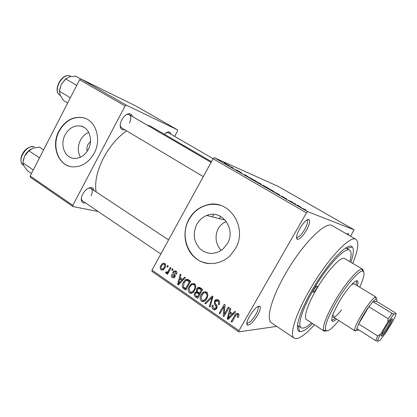 <?xml version="1.0" encoding="UTF-8"?>
<svg xmlns="http://www.w3.org/2000/svg" width="417" height="417" viewBox="0 0 417 417"><rect width="100%" height="100%" fill="white"/><g stroke="black" fill="none" stroke-linecap="round" stroke-linejoin="round"><path stroke-width="0.63" d="M306.339 230.413C302.549 236.569 299.515 239.546 297.243 239.337C295.82 238.003 296.696 234.385 299.865 228.485C303.863 222.032 306.948 219.071 309.122 219.597C310.331 221.177 309.404 224.784 306.339 230.413M296.56 237.122L296.758 237.263C298.739 237.461 301.371 234.886 304.655 229.538C307.313 224.654 308.111 221.531 307.042 220.166L306.985 220.129M257.508 315.294C253.312 322.018 249.939 325.296 247.401 325.135C246.197 324.014 246.947 320.97 249.658 316.003C254.089 308.976 257.508 305.713 259.911 306.208C260.927 307.522 260.125 310.55 257.508 315.294M246.869 322.92L247.031 323.039C249.23 323.201 252.16 320.365 255.803 314.533C258.071 310.415 258.759 307.788 257.862 306.651L257.81 306.615M80.424 157.235C77.578 151.913 77.583 146.242 80.445 140.216C82.451 136.474 85.209 133.867 88.722 132.398M90.52 141.337L88.07 144.334C86.934 146.602 86.642 148.916 87.2 151.262M65.099 134.832C59.73 144.537 64.593 157.788 73.934 158.392C79.892 158.668 84.667 155.692 88.263 149.468C93.372 140.279 89.384 127.758 80.966 126.08C74.393 125.027 69.102 127.941 65.099 134.832M58.922 131.011C50.65 145.971 58.401 166.414 72.975 166.863C81.784 167.008 88.837 162.474 94.148 153.274C101.805 139.502 96.077 120.758 83.645 117.818C73.418 115.874 65.177 120.273 58.922 131.011M85.579 118.485L83.937 117.933C73.71 115.989 65.474 120.388 59.224 131.12C51.87 144.6 57.15 163.052 69.629 166.3M221.161 250.466C215.615 243.825 214.593 236.616 218.096 228.844C220.03 225.498 222.772 223.043 226.322 221.484M227.333 243.705L222.84 249.194C214.838 254.933 207.192 254.766 199.899 248.694C193.629 241.506 192.602 233.369 196.829 224.283C199.206 220.098 202.516 217.163 206.769 215.49C221.563 208.938 236.486 228.85 227.333 243.705M188.875 219.321C182.057 231.617 184.408 248.292 194.411 257.195C204.325 266.197 220.4 265.598 230.398 255.366L235.271 248.866C248.605 227.208 228.297 197.726 206.342 205.148C198.81 207.379 192.988 212.107 188.875 219.321M220.254 205.289C215.725 204.007 211.164 203.981 206.582 205.216C199.055 207.447 193.238 212.17 189.13 219.378C178.716 236.866 189.745 262.314 209 263.591M124.782 129.739C122.869 130.255 121.503 129.692 120.685 128.061C119.809 125.835 120.179 123.088 121.8 119.815C123.865 116.187 126.247 114.154 128.942 113.726C130.756 113.643 131.913 114.571 132.413 116.51M120.221 125.204L120.586 126.622L121.67 127.883L203.277 176.631M85.443 202.87C83.536 203.261 82.243 202.657 81.555 201.051C80.924 199.18 81.294 196.887 82.665 194.16C85.032 190.116 87.758 187.916 90.843 187.567C92.605 187.603 93.648 188.567 93.987 190.46M81.299 198.32L81.56 199.628L82.509 200.879L160.837 254M312.568 323.561C306.646 329.482 302.299 332.141 299.526 331.52C294.032 330.499 299.489 311.473 312.635 289.127C328.116 262.236 348.56 241.281 352.302 247.046C354.075 249.267 353.595 254.339 350.864 262.257M297.503 325.265L298.291 325.724M352.746 263.377C358.135 250.049 359.199 242.042 355.946 239.363C350.598 234.729 327.611 258.874 310.217 289.09C295.585 314.006 289.059 335.497 294.22 338.161C298.056 339.912 304.78 335.445 314.397 324.76M355.946 239.363L332.307 225.706C326.042 220.572 302.507 243.742 285.593 273.536C271.326 298.082 265.707 319.75 271.576 322.909L294.22 338.161M211.471 161.687L150.897 126.414L146.721 124.855M126.617 130.834C117.542 137.235 109.874 146.211 103.624 157.767C97.057 170.72 94.544 182.078 96.087 191.851M231.284 166.878L232.566 167.545L231.284 166.878M233.327 168.181L230.486 166.711L233.285 168.265M236.34 169.797L237.622 170.464L236.34 169.797M237.945 170.767L241.568 172.857L237.909 170.834M248.099 176.672L243.83 174.582L245.165 174.822L248.068 176.725M260.224 183.511L261.423 184.47L255.188 180.915L260.198 183.563M272.9 190.835L274.224 191.867L267.954 188.281L272.874 190.882M306.146 210.032L301.204 207.739L306.114 210.085M306.464 212.847L213.087 158.741L214.39 157.715L278.228 186.394L354.038 229.767L307.683 211.643L306.464 212.847L238.941 330.639L238.753 331.864L276.758 326.396M214.39 157.715L307.683 211.643M300.975 207.218L297.013 205.315L297.54 205.07L300.938 207.28M293.292 203.058L295.815 204.075L293.469 203.267L291.749 201.833L288.361 200.316L292.432 202.12L293.245 203.142M281.809 196.131L286.766 199.024L282.585 196.584L285.186 198.336L281.996 196.642L284.477 197.872L281.762 196.209M272.994 191.434L279.619 194.723L278.629 194.692L277.8 194.213L278.895 194.364L272.994 191.434M262.986 185.268L268.751 188.442L265.269 186.972L262.934 185.357M249.215 177.428L256.147 181.166L249.23 177.689C248.407 177.168 248.292 177.032 248.897 177.293L249.111 177.616M225.269 163.521L229.715 166.034L225.19 163.657M224.398 162.901L225.68 163.568L224.398 162.901M238.753 331.864L151.996 271.42L151.981 270.143L238.941 330.639M354.038 229.767L350.561 236.251M167.587 265.457L168.28 265.931L167.592 267.182L166.894 266.708L167.587 265.457M172.377 268.73L173.081 269.215L172.388 270.466L171.684 269.987L172.377 268.73M184.689 277.149L185.44 277.659L178.356 285.004L177.611 284.488L180.243 274.11L180.988 274.615L180.139 277.675L182.604 279.369L184.689 277.149M195.87 286.568L194.88 290.112L193.452 292.088C192.242 293.354 190.913 293.61 189.464 292.859C187.822 290.91 187.744 288.752 189.235 286.38L191.731 283.68L194.567 283.737L195.87 286.568M207.937 294.829L206.936 298.41L205.92 299.912C204.648 301.554 203.152 301.965 201.432 301.157C199.759 299.177 199.675 296.993 201.187 294.605L202.318 293L203.72 291.89L206.603 291.968L207.937 294.829M218.31 299.964C219.827 301.272 220.082 302.862 219.076 304.728L218.258 304.327C218.915 303.003 218.711 301.887 217.643 300.975L215.25 301.481C214.87 302.627 215.172 303.628 216.152 304.473C217.236 305.625 217.434 306.912 216.741 308.325L216.553 308.627C215.61 309.867 214.494 310.097 213.207 309.32C211.846 308.153 211.607 306.74 212.477 305.072L213.29 305.468C212.712 306.573 212.878 307.501 213.78 308.246L215.891 307.965L216.293 306.693L214.411 303.91L214.765 300.558C215.797 299.333 216.981 299.135 218.31 299.964M234.771 311.379L235.579 311.932L228.047 319.438L227.244 318.88L229.975 308.106L230.778 308.653L229.897 311.827L232.55 313.652L234.771 311.379M213.087 158.741L151.981 270.143M239.024 315.023L238.227 317.546L237.382 317.128L237.528 314.585L236.303 314.705L231.92 322.122L231.148 321.585L234.677 315.398C235.438 313.605 236.606 312.99 238.175 313.542L239.024 315.023M228.339 306.985L229.1 307.506L223.939 316.592L223.126 316.029L224.049 306.547L219.931 313.813L219.175 313.287L224.31 304.233L225.128 304.791L224.205 314.251L228.339 306.985M212.232 295.976L212.962 296.471L210.095 306.995L209.324 306.464L212.05 297.305L205.612 303.889L204.836 303.352L212.232 295.976M200.368 287.866L202.641 289.419L197.627 298.358L195.359 296.784C194.129 295.846 193.879 294.642 194.614 293.161L196.443 291.837L196.673 288.965L197.345 288.053C198.304 287.146 199.31 287.084 200.368 287.866M188.562 279.797L190.678 281.24L185.727 290.112L182.682 287.772C181.984 285.921 182.208 284.139 183.36 282.413L185.195 280.052C186.274 279.093 187.4 279.004 188.562 279.797M175.953 271.019C176.944 271.858 177.136 272.942 176.532 274.256L175.766 273.886L175.395 271.9L174.243 271.837L173.899 272.238L173.759 272.942L174.254 273.771C175.176 274.683 175.395 275.736 174.911 276.935L174.285 277.691L172.315 277.659C171.361 276.904 171.152 275.924 171.7 274.714L172.461 275.084L172.794 276.732L174.134 276.58L174.202 275.892L173.597 274.975C172.701 274.078 172.534 273.062 173.107 271.92L173.905 270.982L175.953 271.019M170.376 267.365L171.074 267.844L167.556 274.219L166.857 273.74L167.42 272.723L165.966 273.281L165.492 272.483L166.195 271.712L166.633 272.171L167.702 271.884L170.376 267.365M164.72 263.341C165.893 264.712 165.935 266.249 164.84 267.959L163.25 269.872L161.103 269.919C159.94 268.574 159.888 267.062 160.946 265.374L162.666 263.335L164.72 263.341M346.553 248.48L345.792 247.974M220.796 216.517L219.347 218.638L220.796 216.517M208.187 215.026L207.739 215.735M212.159 216.84L213.78 214.427M79.642 79.725L80.94 78.964L126.346 105.152L125.069 105.981L79.642 79.725L30.16 176L72.845 205.346L73.011 206.597L98.141 211.482M73.011 206.597L30.399 177.261L30.16 176M126.346 105.152L177.512 129.854L177.48 131.089L174.629 136.385M177.512 129.854L136.265 106.226L80.94 78.964M125.069 105.981L72.845 205.346M164.189 134.154L168.213 131.824C169.594 131.788 170.444 132.559 170.762 134.144M129.421 123.031C131.272 119.074 131.219 116.291 129.28 114.685L127.659 114.352L126.257 114.722M91.047 195.682C92.668 192.31 92.663 189.912 91.036 188.5L89.509 188.088L88.18 188.333M213.144 158.7L168.114 132.611L166.19 132.528M346.777 234.062L348.414 233.53L348.654 235.152M238.498 317.029L237.382 317.128M238.925 314.475L237.528 314.585M238.863 314.319L238.581 314.501M232.29 321.471L231.148 321.585M237.382 314.501L238.185 313.548M228.745 318.739L227.244 318.88M231.008 312.964L231.086 312.646M233.963 313.542L232.55 313.652M233.484 314.022L232.9 313.626M229.459 316.696L231.685 314.538L229.548 313.068L228.125 318.171L229.459 316.696L230.929 316.571M233.077 314.428L231.685 314.538M229.433 318.056L228.125 318.171M231.498 312.927L229.548 313.068M224.315 315.93L223.126 316.029M224.961 306.505L224.049 306.547M220.27 313.209L219.175 313.287M225.316 314.168L224.205 314.251M219.295 304.285L218.258 304.327M219.248 300.928L217.643 300.975M218.956 300.532L217.961 300.965M215.876 309.346L213.207 309.32M215.61 309.179L214.969 308.59M215.97 307.96L216.699 308.392M217.012 307.72L216.006 307.772M217.174 306.646L216.293 306.693M215.678 303.863L214.411 303.91M215.672 300.949L214.489 300.98M217.033 300.667L217.955 299.75M210.251 306.417L209.324 306.464M212.738 297.295L212.05 297.305M206.191 303.305L204.836 303.352M204.257 301.293L201.432 301.157M203.908 301.084L203.261 300.464M202.229 294.595L201.187 294.605M205.091 292.682L206.18 291.895L203.72 291.89M207.332 292.677L206.207 293.021M204.486 300.047L205.482 300.402M202.016 300.104C203.272 300.725 204.372 300.428 205.3 299.229L206.201 297.884C207.338 296.112 207.275 294.485 206.019 293.021C204.83 292.442 203.777 292.692 202.855 293.776L201.083 297.373L202.016 300.104M207.218 297.868L206.201 297.884M207.541 293.015L206.019 293.021M203.736 291.884L203.11 293M198.346 297.076L197.945 296.8M197.408 296.758L195.359 296.784M195.662 293.161L194.614 293.161M195.104 292.494L197.616 292.489L198.117 292.103L199.561 293.099L201.322 289.961L198.945 288.491L197.408 289.455C196.86 290.586 197.095 291.467 198.117 292.103M197.762 291.837L196.443 291.837M197.741 288.976L196.673 288.965M199.488 288.501L200.217 287.766M201.307 288.507L201.041 288.517M200.41 293.401L199.962 293.099M197.481 296.81L198.977 294.141L196.793 292.755L195.422 293.516C194.932 294.584 195.192 295.387 196.209 295.929L197.481 296.81L198.502 296.795M199.993 294.136L198.977 294.141M199.06 292.75L196.793 292.755M200.582 293.094L199.561 293.099M202.334 289.971L201.322 289.961M201.328 288.522L198.945 288.491M201.917 288.924L199.769 288.898M198.33 287.402L198.211 288.069M195.974 292.088L195.526 292.494M192.227 292.989L189.464 292.859M192.013 292.854L191.314 292.161M190.241 286.396L189.235 286.38M193.248 284.477L194.259 283.748L191.731 283.68M195.333 284.519L194.411 284.795M192.581 291.822L193.384 292.15M190.037 291.822C191.085 292.385 192.049 292.213 192.93 291.311L194.16 289.601C195.281 287.834 195.224 286.229 193.988 284.785C192.982 284.253 192.044 284.41 191.174 285.244L189.938 286.901L189.125 289.122L190.037 291.822M195.14 289.606L194.16 289.601M195.51 284.821L193.988 284.785M191.893 283.685L191.492 284.404M186.435 288.84L186.076 288.585M184.46 287.798L182.682 287.772M184.345 282.445L183.36 282.413M187.369 280.511L188.401 279.692M189.61 280.511L188.286 280.907M185.586 288.58L189.375 281.783L186.821 280.391L185.555 280.954L184.069 282.919L183.397 286.823L185.586 288.58L186.576 288.59M190.355 281.819L189.375 281.783M190.288 280.975L188.083 280.896M186.535 279.296L185.784 280.073M178.83 284.514L177.611 284.488M183.751 279.411L182.604 279.369M183.47 279.703L182.995 279.385M179.696 282.345L181.786 280.234L179.805 278.874L178.44 283.789L179.696 282.345L180.884 282.382M182.917 280.276L181.786 280.234M179.503 283.821L178.44 283.789M182.01 278.963L179.805 278.874M176.652 273.933L175.766 273.886M176.74 271.978L175.395 271.9M174.207 277.743L172.315 277.659M174.561 277.43L174.197 276.867M175.057 276.622L174.134 276.58M175.213 275.939L174.202 275.892M174.082 271.978L173.107 271.92M175.833 271.926L176.318 271.326M172.617 270.049L171.684 269.987M167.796 273.787L166.857 273.74M168.353 272.775L167.42 272.723M166.597 273.312L165.966 273.281M168.218 272.765L165.492 272.483M168.176 272.635L168.588 272.181M168.812 271.947L167.702 271.884M169.484 270.727L168.551 270.669M167.816 266.776L166.894 266.708M162.948 270.034L161.103 269.919M163.428 269.747L163.011 268.949M161.874 265.447L160.946 265.374M164.548 264.263L165.132 263.716M161.619 269.028L162.943 268.944L164.142 267.485C164.934 266.312 164.95 265.228 164.199 264.237L162.911 264.3L161.671 265.791C160.889 266.953 160.868 268.032 161.619 269.028M165.049 267.547L164.142 267.485M165.481 264.342L164.199 264.237M297.305 205.487L297.54 205.07M298.681 206.118L300.344 206.915L298.077 205.607L297.712 205.664L298.645 206.18M292.27 202.407L292.432 202.12M278.707 194.692L278.895 194.364M269.773 189.516L273.562 191.466L268.908 188.802L269.747 189.563M264.899 186.691L262.371 185.158L264.873 186.743M266.359 187.311L263.7 185.69L266.307 187.41M256.966 182.114L260.833 184.1L256.2 181.463L256.94 182.161M252.186 179.346L254.969 180.545L249.684 177.746L252.16 179.393M245.623 175.458L247.411 176.339L245.592 175.515M226.285 164.246L228.923 165.585L226.259 164.288M316.149 289.184C317.102 287.485 317.426 286.448 317.123 286.067C316.493 286.026 315.518 287.052 314.209 289.153C313.261 290.852 312.938 291.89 313.24 292.26C313.876 292.301 314.845 291.28 316.149 289.184M357.369 285.77C358.187 283.039 358.208 281.412 357.442 280.886C355.508 279.202 346.438 289.414 339.402 301.465C333.068 312.62 330.665 319.229 332.193 321.298C333.001 321.757 334.455 321.022 336.55 319.094M356.181 285.046L356.681 280.777M359.709 287.193C364.239 277.185 365.203 271.811 362.608 271.076C358.969 270.357 346.423 284.905 336.665 301.611C328.043 316.727 324.369 326.271 325.646 330.243C327.444 332.255 331.843 329.029 338.854 320.569M326.584 330.921L324.134 331.134L323.675 330.634C322.305 326.516 326.099 316.586 335.065 300.839C345.224 283.435 358.302 268.334 362.097 269.137L362.748 269.33L363.629 271.623M362.748 269.33L344.718 258.597C341.325 255.73 327.147 270.789 316.534 289.189C307.548 304.446 303.321 317.957 306.584 319.641L324.134 331.134M349.78 261.605C351.604 255.334 351.562 251.54 349.654 250.216C345.396 246.577 327.376 265.624 313.819 289.148C302.377 308.606 297.118 325.635 301.215 327.752C303.237 328.888 306.672 327.256 311.504 322.862M351.604 284.592L354.049 283.742L376.103 297.175L376.301 299.072M341.612 309.836C337.473 315.111 334.695 317.499 333.272 316.993L332.964 314.428M331.76 320.663L335.377 318.343M80.809 79.042L75.868 76.191L69.545 76.801L65.698 78.912L76.744 85.365M70.364 97.781L59.402 91.229L61.273 84.328L65.698 78.912M67.69 102.989L63.441 100.424L60.178 95.107L59.402 91.229M66.345 78.339L61.273 84.328L59.485 90.499M381.685 336.071C379.053 337.327 390.276 318.713 392.168 318.692L392.423 318.932C392.83 320.793 383.572 335.602 381.727 336.055L381.685 336.071M392.157 313.396L393.95 314.095L387.789 322.153L388.102 318.671L392.157 313.396L372.991 301.642C374.45 300.073 375.519 299.224 376.197 299.093L376.306 299.083C376.942 299.072 377.062 299.849 376.66 301.397L372.991 301.642L368.857 306.771L358.63 323.9L356.874 328.627L356.78 330.17L357.494 330.556L358.75 329.826M355.555 330.978L354.768 330.561C352.798 327.272 371.844 296.784 375.67 297.113L376.103 297.175M388.102 318.671L368.857 306.771C364.666 312.62 361.258 318.333 358.63 323.9L377.677 335.982L380.565 334.142C378.766 337.582 377.766 339.959 377.567 341.273L380.049 340.376L386.085 332.412L393.022 320.913C394.795 317.561 395.837 315.158 396.15 313.699L393.95 314.095M377.567 341.273L375.727 340.663L377.677 335.982M356.874 328.627L375.727 340.663M396.15 313.699L395.363 312.839L376.66 301.397M387.789 322.153L380.565 334.142M381.638 334.71C383.661 333.496 390.974 321.794 391.177 319.443M121.441 98.923L117.886 97.166M43.618 149.818L39.495 147.112L33.032 148.15L28.94 150.829L39.485 157.855M33.282 169.922L22.815 162.802L24.655 156L28.94 150.829M31.468 173.456L27.407 170.678L23.925 165.95L22.815 162.802M31.098 149.041C28.408 150.646 26.261 152.966 24.655 156L23.143 160.54M235.829 315.304L234.677 315.398M216.694 305.218L215.448 305.275M212.295 298.911L211.539 298.926M200.103 293.187L197.606 293.198M186.3 288.746L183.72 288.72M175.067 275.048L173.597 274.975M278.514 194.624L278.681 194.327M70.478 76.212L70.494 76.222C62.759 71.787 52.115 91.25 60.043 95.285L60.34 95.462M34.277 146.831L34.335 146.862C26.678 143.912 16.237 160.998 23.237 165.017L23.524 165.215M296.758 237.263L297.243 239.337M247.031 323.039L247.401 325.135M120.586 126.622L120.685 128.061M81.56 199.628L81.555 201.051M298.317 325.828L299.526 331.52M120.628 127.258L120.367 127.102L120.628 127.258M301.215 327.752L297.764 325.463M349.654 250.216L346.089 248.115M128.233 114.07L127.967 113.919L128.233 114.07M346.657 248.454L352.302 247.046M166.977 132.366L168.213 131.824M89.509 188.088L90.843 187.567M127.659 114.352L128.942 113.726M206.769 215.49L225.211 220.103M83.937 117.933L83.645 117.818M83.624 127.102L80.966 126.08M237.513 316.878L238.613 316.779M215.891 307.965L216.944 307.908M214.765 300.558L217.153 300.495M202.318 293L203.798 293M205.3 299.229L206.451 299.203M197.345 288.053L199.842 288.09M190.741 284.389L193.28 284.451M192.93 291.311L194.108 291.311M185.195 280.052L187.765 280.146M173.899 276.852L174.926 276.898M173.905 270.982L176.089 271.118M167.441 272.113L168.677 272.186M162.666 263.335L164.955 263.523M162.943 268.944L164.142 269.028M257.862 306.651L259.911 306.208M346.991 233.906L348.414 233.53M307.042 220.166L309.122 219.597M325.646 330.243L323.675 330.634M362.608 271.076L362.097 269.137M60.043 95.285C51.875 90.995 62.368 71.74 70.447 76.196M211.091 162.385L129.28 114.685M91.036 188.5L168.567 239.911M355.018 330.926L333.272 316.993M376.197 299.093L375.67 297.113M356.78 330.17L354.768 330.561M381.492 335.169L381.727 336.055M391.527 319.109L392.423 318.932M23.237 165.017C16.956 160.576 24.181 145.152 34.147 146.789"/></g></svg>
